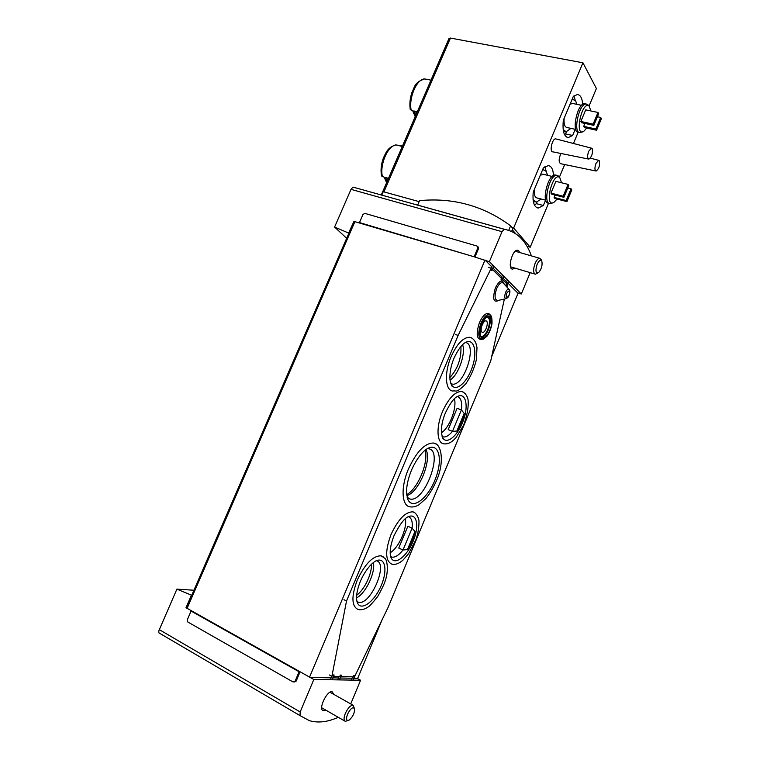 <?xml version="1.0" encoding="UTF-8"?>
<svg xmlns="http://www.w3.org/2000/svg" width="760" height="760" viewBox="0 0 760 760"><rect width="100%" height="100%" fill="white"/><g stroke="black" fill="none" stroke-linecap="round" stroke-linejoin="round"><path stroke-width="1.14" d="M193.923 590.235L176.89 589.142L158.783 630.933L158.878 632.833L165.272 636.586M348.878 233.168L334.59 227.05L346.655 238.298M504.308 229.282L352.972 187.102L351.006 189.354L501.999 231.667L504.308 229.282C516.781 231.6 525.815 240.473 531.411 255.892M381.615 620.91L357.703 678.338L357.095 678.328L360.582 680.238L350.731 703.922M530.186 272.65L521.303 294.006L489.392 261.668L501.999 231.667M491.682 356.601L518.044 293.284L517.636 292.875L521.303 294.006M176.89 589.142L191.729 595.289M338.285 717.307C327.645 722.057 318.022 723.178 309.415 720.67L300.01 715.606L300.181 711.968L313.823 679.497L360.582 680.238M331.189 677.834L310.137 677.426L313.823 679.497M295.146 681.102L299.088 671.755L191.073 611.059L187.292 619.78L187.825 622.012L293.084 681.976L296.153 681.112L299.962 672.087M296.153 681.112L294.025 682.109M185.991 607.706L191.406 595.241M348.64 232.968L353.989 221.398M478.173 246.99L478.496 248.681L474.971 257.032M491.748 266.808L485.498 260.509L489.392 261.668M334.59 227.05L351.006 189.354M508.744 230.318L510.625 225.843C483.616 205.855 453.264 197.448 419.577 200.63L417.658 205.095L504.545 229.311M310.137 677.426L186.314 607.876M474.154 256.652L477.812 247.988L477.014 246.041L364.885 213.38L362.985 214.443L359.461 222.575L474.354 256.851L354.027 221.407M517.636 292.875L507.908 283.072M506.644 281.808L502.958 278.094M501.685 276.811L493.069 268.137M419.149 201.628L383.23 191.691L381.32 194.997M589.076 106.029L596.391 88.502L582.929 62.795L450.442 38.057L449.046 38.37M428.706 79.629L430.948 80.227M428.583 79.62L430.673 80.17M427.205 79.335L424.222 78.926M424.669 78.907C413.82 82.621 414.941 86.963 411.882 92.53C409.944 98.515 409.412 104.215 410.295 109.63L413.088 110.76L415.188 116.66M415.729 115.406L414.456 111.074L417.316 111.729M400.928 145.739L399.456 145.749L402.296 146.461M400.729 145.72L402.439 146.138M399.361 145.379L395.466 144.951M395.912 144.894C387.429 147.554 386.175 152.275 383.363 158.08C381.102 164.416 380.513 170.382 381.567 175.987L384.313 177.222L386.602 182.751M387.068 181.668L385.671 177.583L388.502 178.343M597.996 112.451L585.703 109.877L580.858 121.486L581.571 122.711L593.836 125.362L598.681 113.705L597.996 112.451L593.142 124.127L580.858 121.486M590.9 110.96L589.133 106.087C581.894 100.159 574.066 137.266 583.727 131.385L586.72 128.089M584.924 123.433L583.699 126.369L584.402 127.575L596.572 130.236L601.378 118.674L600.704 117.439L595.897 129.019L583.699 126.369M568.072 184.395L555.873 181.364L550.962 193.125L551.75 194.208L563.91 197.305L568.822 185.497L568.072 184.395L563.15 196.232L550.962 193.125M561.507 182.761L559.778 177.536C552.453 171.209 543.751 208.164 553.869 202.445L557.08 199.063M555.075 195.054L554.087 197.429L554.857 198.493L566.931 201.59L571.795 189.876L571.054 188.784L566.181 200.526L554.087 197.429M560.899 153.472C558.647 158.935 558.591 162.355 560.718 163.723L595.792 170.971M556.073 138.975L555.655 138.861C552.188 138.358 549.195 152.2 552.833 151.848L588.544 159.049M526.975 246.287L530.204 247.209L548.558 203.186L549.186 203.347M559.417 177.147L564.68 164.54M573.458 143.478L578.151 132.24M582.929 62.795L513.656 228.009L512.126 227.582M530.204 247.209L513.656 228.009M536.817 207.689L538.241 208.059C534.071 207.261 532.399 201.951 533.225 192.137L543.362 167.931L548.178 165.594C551.342 165.956 553.119 169.243 553.517 175.436M545.604 200.165L543.381 205.494L538.241 208.059M566.979 137.266L568.309 137.56C563.996 136.762 562.333 131.005 563.322 120.289L573.325 96.406L577.315 94.534C580.431 94.8 582.217 98.087 582.683 104.386M575.187 129.295L572.603 135.48L568.309 137.56M515.679 233.7L512.306 229.824M544.844 166.734L546.202 171.37L543.714 169.869L542.469 170.069M536.968 202.141L536.341 203.651L543.381 205.494M536.341 203.651L534.498 205.143M573.914 95.921L575.234 100.244M566.409 131.755L565.506 133.893L572.603 135.48M565.506 133.893L564.575 134.681M533.073 199.49L536.18 202.207L541.206 199.025M547.608 175.332L546.202 171.38M543.581 174.344L540.322 175.208M534.289 189.601C533.966 194.788 534.936 197.59 537.206 197.999L545.718 200.193M556.481 175.341L555.256 174.952C547.817 173.993 540.883 203.642 548.587 203.186M558.799 176.463L556.804 175.332C549.385 174.373 542.431 204.05 550.116 203.585L552.51 202.891M576.802 104.319L575.69 100.918L572.204 99.094M563.169 129.438L566.105 131.765L570.978 128.373M572.822 103.493L570.076 104.168M564.129 118.37C563.711 124.06 564.68 127.1 567.036 127.509L575.728 129.418M585.485 103.854L584.62 103.673C577.343 102.961 571.054 133 578.559 132.287L579.234 132.439M588.088 105.004L586.178 103.996C578.92 103.284 572.612 133.351 580.098 132.63L582.502 131.841M592.183 148.675L591.394 148.133L588.696 151.25C587.223 155.695 587.29 158.317 588.886 159.115C591.841 156.855 592.933 153.377 592.183 148.675M599.355 160.844L598.623 160.332L595.982 163.419C594.548 167.722 594.596 170.268 596.115 171.038C598.975 168.815 600.058 165.414 599.355 160.844M563.15 196.232L563.91 197.305M571.054 188.784L567.796 187.976M566.181 200.526L566.931 201.59M593.142 124.127L593.836 125.362M600.704 117.439L597.417 116.745M595.897 129.019L596.572 130.236M387.875 179.797L387.182 177.992M416.527 113.553L415.834 111.387M519.593 252.491L518.776 250.838L517.541 250.201C512.354 249.347 507.148 269.202 512.563 269.116L514.862 268.099M485.498 260.509L474.354 256.851M309.434 677.417L485.013 260.015M357.095 678.328L353.903 678.271M352.117 678.233L340.356 678.005M338.504 677.977L333.07 677.863M334.134 694.564L331.959 691.572C326.515 691.058 318.003 709.697 323.256 710.704L325.822 710.135M511.622 231.439L512.876 228.456L510.625 225.843M449.844 377.634C457.776 368.771 461.462 358.406 460.911 346.531M356.649 595.27C364.439 589.712 372.001 573.819 371.45 564.309M406.676 494.627C417.81 488.917 428.925 462.08 425.115 450.233M354.625 708.957C353.077 706.439 350.712 708.187 347.529 714.219C345.819 719.34 346.417 721.269 349.324 719.986C352.811 716.794 354.578 713.117 354.625 708.957L353.067 705.232C350.493 705.242 347.909 707.987 345.315 713.45C343.653 717.848 343.653 720.47 345.306 721.335L347.966 720.537M541.12 259.587L539.676 258.276C538.099 258.372 536.569 260.101 535.087 263.445C533.017 269.486 533.13 273.068 535.41 274.198L537.871 272.935M537.082 264.452C535.163 271.054 535.743 273.666 538.84 272.308C541.614 268.736 542.602 265.041 541.813 261.221C540.54 259.483 538.973 260.556 537.082 264.452M442.13 436.506L443.403 436.943C446.158 437.247 449.188 435.375 452.494 431.328L448.2 429.637L457.102 408.31L461.415 409.944C462.308 402.211 460.959 397.736 457.368 396.53M441.427 432.782C449.512 427.737 457.073 407.949 454.413 398.81M456.855 431.034L452.494 431.328L461.415 409.944L464.198 413.411C462.764 419.881 460.322 425.752 456.855 431.034L464.198 413.411M390.63 556.586L391.903 557.118C395.181 557.602 398.876 555.237 402.99 550.012L398.753 548.036L407.854 526.253L412.101 528.172C412.775 521.702 411.549 517.883 408.424 516.714M390.146 552.748C398.648 548.055 407.464 528.285 405.327 518.852M407.455 549.565L402.99 550.012L412.101 528.172L414.95 531.572C413.592 537.899 411.094 543.894 407.455 549.565L414.95 531.572M450.024 380.114C458.423 375.012 465.918 353.96 462.622 344.707M450.832 383.601L452.285 384.085C464.208 386.64 477.812 343.729 465.405 342.522M356.544 597.864C365.712 593.465 375.687 572.48 373.369 562.647M356.972 601.559L358.416 602.233C370.329 606.062 388.816 563.198 376.399 560.728M354.54 676.2L354.863 675.45L353.894 675.431L354.54 676.2L352.906 680.114M353.894 675.431L353.315 676.827L340.964 676.552M341.002 675.887L341.344 675.127L340.328 675.098L341.002 675.887L339.321 679.896M340.328 675.098L339.729 676.524L333.688 676.39M333.716 675.716L334.077 674.947L333.032 674.928L333.716 675.716L332.015 679.782M333.032 674.928L331.892 676.352L346.522 600.989L458.128 335.397L491.236 268.195L491.045 269.952L492.072 269.914L493.696 266.028M501.001 279.88L501.714 280.592L502.084 280.193L501.001 279.88L501.562 278.54L492.508 269.467M505.979 284.848L506.673 285.541L507.043 285.142L505.979 284.848L506.531 283.518L502.417 279.395M491.045 269.952L491.796 270.693L492.072 269.914M504.374 299.06L490.742 360.858L388.065 607.468L354.502 676.846M507.367 284.363L506.996 287.175M490.105 314.773L489.649 314.203C486.495 312.141 483.094 314.925 479.446 322.572C475.731 334.248 476.615 339.881 482.096 339.483M408.433 469.015C400.615 487.131 401.594 505.77 409.934 506.834C412.784 507.319 415.739 506.673 418.798 504.887L425.98 498.522C430.435 492.774 434.235 486.124 437.38 478.553C444.324 461.31 441.531 443.308 433.409 443.042C424.821 443.051 416.499 451.706 408.433 469.015M435.746 443.925L433.409 443.042M391.001 534.565C384.978 551.076 385.272 560.947 391.884 564.177C395.456 564.965 399.237 563.531 403.209 559.892L408.585 553.688L415.901 539.742C418.142 533.254 419.159 526.756 418.95 520.23C417.154 513.209 413.592 511.869 412.841 511.85C405.403 511.803 398.126 519.375 391.001 534.565M414.694 512.62L412.841 511.85M442.519 411.549C435.926 426.806 436.753 443.166 443.802 443.802C447.137 444.353 450.547 442.976 454.043 439.669L456.038 437.57L463.6 425.248C467.315 414.941 468.787 406.353 468.027 399.513C467.01 395.181 464.825 392.502 461.481 391.485C454.945 391.571 448.618 398.259 442.519 411.549M463.334 392.131L461.481 391.485M357.228 580.174C351.205 596.486 351.528 606.281 358.178 609.558C361.541 610.128 364.809 609.292 367.992 607.069C369.388 606.385 372.618 602.88 377.673 596.533C381.843 589.209 384.465 583.642 385.538 579.832C388.398 571.596 387.524 560.452 384.969 558.381L381.14 555.817C372.979 555.683 365.009 563.806 357.228 580.174M383.106 556.69L381.14 555.817M451.088 356.725C444.125 372.751 445.246 390.573 452.846 391.048C456.693 390.127 455.42 394.079 465.671 383.99C470.554 376.95 474.135 368.828 476.416 359.641L476.995 347.558L475.817 342.865C474.192 339.568 472.112 337.706 469.566 337.278C463.125 337.411 456.959 343.89 451.088 356.725M471.542 337.905L469.566 337.278M488.585 267.397L491.236 268.195M487.122 316.702C490.048 318.155 490.257 322.459 487.758 329.631C485.726 334.162 483.569 336.471 481.289 336.547L481.983 336.784C487.568 337.877 493.677 317.091 487.806 316.93C487.036 317.67 486.286 315.552 481.983 323.94C479.645 332.376 479.645 336.651 481.983 336.784M481.935 332.12C479.474 330.476 483.075 320.273 485.897 320.891C489.297 320.976 485.763 333.013 482.534 332.376L481.935 332.12M329.412 674.984L331.892 676.352M343.966 599.697L346.522 600.989M455.477 334.495L458.128 335.397M407.123 497.278L410.087 499.025C424.65 502.863 443.963 450.376 428.573 448.789L427.234 448.733M406.809 495.7L408.025 495.197C419.824 490.247 431.765 459.838 425.97 449.578M398.753 548.036L407.854 526.253M448.2 429.637L457.102 408.31M159.258 629.622L300.181 711.968M381.748 195.12L383.23 191.691M424.783 78.926C416.879 78.584 408.519 97.84 411.188 110.323M396.197 144.932C387.923 145.34 379.449 164.834 382.432 176.719M383.914 191.881L450.442 38.057M477.812 247.988L478.496 248.681M186.989 608.617L355.015 221.379M158.878 632.833L300.01 715.606M442.861 438.092L443.507 438.909C448.324 444.248 458.974 433.798 463.695 419.558C468.616 405.337 465.737 392.768 457.919 396.226C454.337 397.527 450.158 403.085 445.398 412.917C442.51 419.786 441.19 426.436 441.427 432.877C442.462 437.646 443.156 439.66 443.507 438.909L442.766 437.931M391.286 558.277L391.856 559.113C396.387 564.936 407.835 554.809 413.44 540.512C419.244 526.271 417.041 513.351 408.937 516.477C404.994 517.436 400.016 523.849 394.003 535.724C390.317 545.319 389.291 552.586 390.944 557.545L391.2 558.115M451.601 385.139L452.314 386.023C457.472 391.457 468.255 380.57 472.729 365.892C477.423 351.224 473.983 338.418 465.918 342.238C462.108 344.033 458.137 349.363 454.005 358.216C450.898 365.712 449.549 372.856 449.967 379.658C451.164 384.683 451.953 386.812 452.314 386.023L451.497 384.978M357.589 603.307L358.159 604.2C362.757 610.556 375.06 600.314 381.226 585.552C387.609 570.836 385.453 557.356 376.817 560.538C374.015 561.203 366.187 567.891 360.373 581.276C356.801 590.453 355.747 597.503 357.219 602.404L357.504 603.126M354.663 676.2L353.029 680.114M352.706 676.808L351.338 680.095M341.126 675.887L339.454 679.906M339.122 676.514L337.716 679.877M333.849 675.725L332.148 679.782M331.825 676.314L330.381 679.763M502.084 279.927L503.671 276.137M501.989 279.841L503.576 276.041M501.134 278.113L502.474 274.92M507.043 284.895L508.611 281.143M506.948 284.8L508.516 281.048M506.112 283.1L507.423 279.946M492.167 270.009L493.791 266.123M491.169 268.175L492.556 264.87M504.212 284.145C502.303 279.062 499.348 280.316 495.368 287.907C492.242 299.088 493.497 303.192 499.139 300.219M481.916 323.817C476.292 337.269 484.348 343.71 489.753 330.486C495.32 317.423 487.54 310.394 481.916 323.817M481.707 323.637C475.769 337.81 484.272 344.584 489.962 330.666C495.814 316.91 487.635 309.491 481.707 323.637M480.899 323.199C477.375 334.372 478.258 339.663 483.541 339.074L486.884 336.233C486.6 337.022 490.912 330.771 492.005 323.447C492.1 318.544 491.606 315.827 490.523 315.295C487.55 313.358 484.338 315.989 480.899 323.199M490.903 315.761L489.649 314.203M407.749 499.234L408.224 500.194C413.506 510.055 428.944 497.011 435.841 477.745C443.099 458.546 438.577 441.921 427.148 448.78C424.156 450.328 417.344 456.788 411.435 470.307C408.053 478.667 406.419 486.181 406.552 492.85L407.683 499.054M503.528 283.404L503.177 283.034C501.106 281.884 498.921 283.746 496.631 288.62C494.095 296.647 494.675 300.57 498.37 300.38L505.903 298.727M505.59 292.363C504.231 296.609 504.526 298.69 506.454 298.604L508.487 296.837C510.216 292.562 510.397 290.073 509.029 289.38C507.946 288.781 506.796 289.778 505.59 292.363M506.844 293.075C505.913 297.873 506.663 298.613 509.114 295.298C510.045 290.51 509.295 289.769 506.844 293.075M381.292 194.997L382.726 191.672M382.745 191.653L449.094 38.285M533.339 201.466L535.078 201.913M542.659 169.613L543.714 169.869M542.773 174.144L552.149 176.453M555.256 174.952L556.804 175.332M559.778 177.536L558.343 175.968M563.436 131.176L565.089 131.537M572.289 98.876L572.926 99.009M572.071 103.341L581.59 105.317M584.62 103.673L586.178 103.996M589.133 106.087L587.651 104.557M591.394 148.133L555.655 138.861M598.623 160.332L590.33 158.137M384.18 177.184L384.74 178.904M412.68 110.665L413.905 113.933M352.916 187.093L504.241 229.273M477.66 246.468L478.344 247.161M186.228 607.962L354.036 221.293M511.879 268.907L512.563 269.116M322.563 710.306L323.256 710.704M321.67 707.75L344.755 721.021M329.983 692.217L353.067 705.232M510.52 266.808L534.859 274.037M515.232 251.237L539.676 258.276M541.813 261.221L541.034 259.388M442.101 436.43L443.403 436.943M390.611 556.5L391.903 557.118M450.813 383.543L452.285 384.085M356.953 601.492L358.416 602.233M354.806 676.096L353.134 680.124M341.287 675.783L339.568 679.906M334.01 675.611L332.262 679.792M502.113 280.117L503.747 276.212M507.072 285.066L508.687 281.219M492.195 270.209L493.876 266.209M408.063 498.142L410.087 499.025M503.49 283.366L509.029 289.38"/></g></svg>

